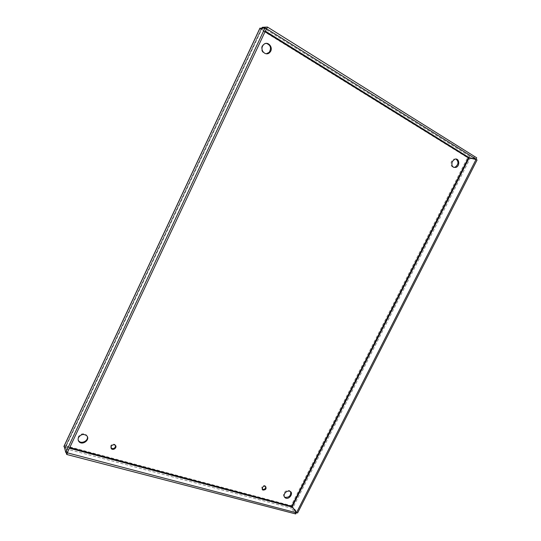 <?xml version="1.0" encoding="UTF-8"?>
<svg xmlns="http://www.w3.org/2000/svg" width="541" height="541" viewBox="0 0 541 541"><rect width="100%" height="100%" fill="white"/><g stroke="black" fill="none" stroke-linecap="round" stroke-linejoin="round"><path stroke-width="0.41" stroke-dasharray="2.71 2.03" d="M115.612 445.608L114.99 444.567C113.353 443.647 111.946 444.033 110.77 445.723L110.878 447.799M265.685 486.487L264.989 485.676C263.717 485.243 262.649 485.69 261.783 487.022L262.135 489.26M87.311 436.553L86.418 434.984C83.334 432.956 80.616 433.578 78.262 436.837L78.208 440.137M266.307 43.375L262.743 44.896L261.952 46.113C260.809 50.502 262.229 53.059 266.206 53.789M456.009 159.061L453.764 159.122L451.492 161.333C450.355 164.606 451.099 166.628 453.73 167.406M290.639 491.728L289.536 490.66C287.339 489.95 285.486 490.761 283.984 493.088C283.281 494.636 283.41 495.908 284.37 496.902M266.463 28.714L261.438 28.93L261.533 29.559L261.682 28.849L266.355 28.646M64.081 446.075L65.745 445.831L260.918 29.586L467.559 157.695L291.173 505.625L65.745 445.831L65.975 446.555L65.42 446.961L67.28 452.871M260.059 28.078L261.438 28.93L65.42 446.961L63.933 446.568M259.842 28.355L260.918 29.586L261.533 29.559L65.975 446.555L69.769 447.563M67.3 452.824L65.515 447.17L65.975 446.555M291.795 506.41L291.173 505.625L291.342 508.182L295.724 513.95M65.745 445.831L64.873 448.55L66.13 452.567M291.93 507.018L291.342 508.182L64.873 448.55L65.515 447.17L69.464 448.219M468.411 157.877L477.081 159.974M291.173 505.625L293.202 507.201L297.604 512.956M469.162 157.864L470.136 158.472L293.202 507.201L292.126 506.917M467.559 157.695L469.777 156.356L476.722 157.837M262.412 27.293L469.777 156.356L469.121 157.641M262.094 27.983L261.682 28.849L265.333 31.114M260.918 29.586L261.709 28.004M265.043 31.736L261.533 29.559M115.301 445.27L114.99 444.567M265.503 486.373L264.989 485.676M86.682 435.681L86.418 434.984M263.359 44.903L262.743 44.896M454.602 159.304L453.764 159.122M290.077 491.35L289.536 490.66M65.427 446.907L261.398 28.964M65.792 446.758L65.103 448.049M261.614 29.092L262.054 27.983"/><path stroke-width="0.81" d="M110.878 447.799L111.155 448.11C113.698 449.118 115.186 448.286 115.612 445.608M111.074 446.433C112.251 444.736 113.657 444.35 115.301 445.27C117.627 447.096 113.536 450.876 111.453 448.82L111.074 446.433M262.135 489.26L262.317 489.375C264.529 489.7 265.658 488.733 265.685 486.487M262.297 487.718C263.163 486.386 264.224 485.94 265.503 486.373C266.74 488.746 265.847 489.984 262.825 490.078L262.297 487.718M78.208 440.137L78.675 440.868C81.333 444.418 88.656 440.739 87.311 436.553M78.519 437.541C80.873 434.274 83.591 433.659 86.682 435.681C90.753 439.529 82.32 445.96 78.925 441.578C78.005 440.388 77.87 439.042 78.519 437.541M266.206 53.789L269.202 52.349C271.602 47.987 270.642 44.998 266.307 43.375M262.568 46.12L263.359 44.903C267.443 39.906 274.287 47.879 269.831 52.362C266.382 56.507 259.984 51.064 262.568 46.12M453.73 167.406L455.123 167.189C458.592 164.444 458.89 161.732 456.009 159.061M452.323 161.529L454.602 159.304C459.113 157.262 460.519 165.816 455.962 167.392C452.398 167.71 451.18 165.756 452.323 161.529M284.37 496.902L284.897 497.267C289.063 497.659 290.977 495.813 290.639 491.728M284.519 493.784C286.02 491.458 287.873 490.646 290.077 491.35C293.979 493.088 289.063 500.1 285.432 497.97C284.018 497.051 283.714 495.657 284.519 493.784M64.081 446.075L65.772 452.472L265.07 27.841L266.463 28.714L67.28 452.871L65.772 452.472M259.842 28.355L265.07 27.841M261.709 28.004L262.412 27.293L267.457 27.05L476.722 157.837L476.06 159.142L469.121 157.641L468.411 157.877L476.1 159.365L477.081 159.974L297.604 512.956L296.522 512.672L291.714 506.335L296.319 512.773L67.3 452.824M296.319 512.773L295.724 513.95L66.726 454.474L67.382 453.081M66.13 452.567L66.726 454.474M476.1 159.365L296.522 512.672M262.412 27.293L262.094 27.983M266.355 28.646L476.06 159.142M267.457 27.05L266.713 28.626M260.059 28.078L63.933 446.568M69.769 447.563L291.714 506.335L468.411 157.877L265.043 31.736M291.93 507.018L69.464 448.219M469.162 157.864L292.126 506.917M265.333 31.114L469.121 157.641M111.453 448.82L111.155 448.11M262.825 490.078L262.317 489.375M78.925 441.578L78.675 440.868M269.831 52.362L269.202 52.349M455.962 167.392L455.123 167.189M285.432 497.97L284.897 497.267M63.919 446.413L259.95 28.125"/></g></svg>
